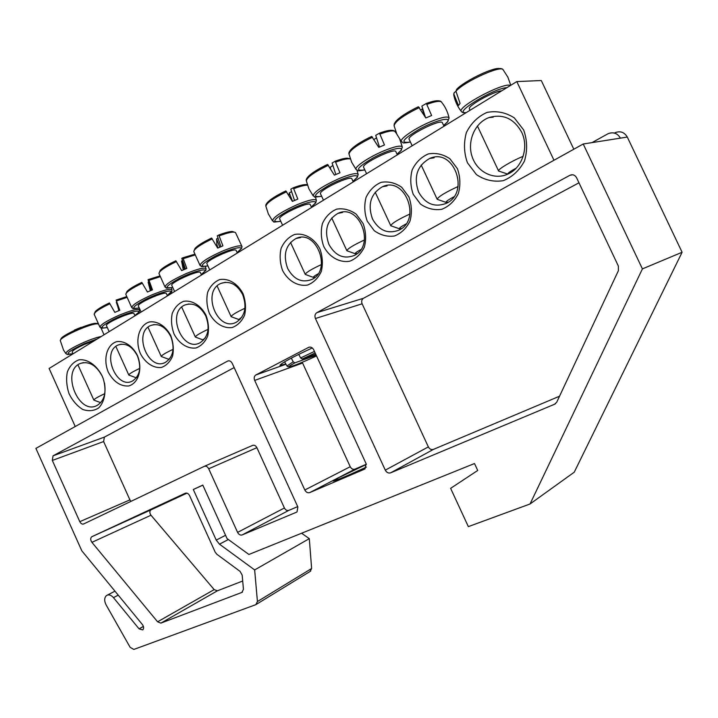 <?xml version="1.0" encoding="UTF-8"?>
<svg xmlns="http://www.w3.org/2000/svg" width="718" height="718" viewBox="0 0 718 718"><rect width="100%" height="100%" fill="white"/><g stroke="black" fill="none" stroke-linecap="round" stroke-linejoin="round"><path stroke-width="1.08" d="M418.603 192.074C413.38 176.888 417.095 165.67 429.759 158.436C454.045 147.298 470.532 193.124 445.977 203.463C434.381 207.646 425.262 203.849 418.603 192.074M553.982 160.258L516.807 81.583L541.282 80.524L573.817 149.227M413.263 194.372L420.497 204.065C427.066 208.642 434.139 210.392 441.723 209.315C448.921 206.434 454.449 201.219 458.308 193.68C460.651 185.307 460.346 176.96 457.393 168.64L449.908 158.768C443.123 154.217 435.925 152.611 428.314 153.921C421.197 157.045 415.812 162.367 412.168 169.897C410.014 178.136 410.373 186.294 413.263 194.372M516.807 81.583L49.111 368.478L75.228 426.519M367.257 221.207L374.213 230.666C380.486 235.172 387.217 236.958 394.406 236.016C401.209 233.314 406.406 228.351 409.996 221.117C412.141 213.058 411.773 204.989 408.901 196.92L401.721 187.281C395.241 182.803 388.402 181.142 381.186 182.318C374.464 185.235 369.402 190.306 366.009 197.522C364.035 205.465 364.448 213.354 367.257 221.207M282.623 270.569C288.071 280.882 297.799 286.626 307.43 285.091C313.533 282.721 318.146 278.198 321.278 271.512C323.073 264.018 322.615 256.461 319.887 248.832C314.26 238.268 304.235 232.623 294.604 234.481C288.564 237.048 284.068 241.67 281.106 248.347C279.446 255.734 279.957 263.138 282.623 270.569M170.83 335.764C165.858 326.16 157.35 320.74 149.371 321.969C139.014 325.101 134.778 340.305 140.369 353.534C145.198 362.922 153.472 368.424 161.46 367.445C166.486 365.588 170.202 361.746 172.616 355.94C173.909 349.361 173.307 342.639 170.83 335.764M243.016 293.662C237.739 283.592 228.503 278.054 219.744 279.571C214.278 281.851 210.239 286.105 207.637 292.325C206.228 299.253 206.802 306.245 209.351 313.299C214.476 323.145 223.442 328.772 232.201 327.534C237.739 325.433 241.876 321.269 244.632 315.04C246.157 308.022 245.619 300.896 243.016 293.662M102.091 375.855L102.073 375.819C96.616 365.148 87.533 358.883 79.034 359.808C73.748 361.728 69.852 365.767 67.357 371.915C66.011 378.88 66.559 386.113 69 393.608C72.464 400.608 77.014 405.876 82.651 409.422C88.502 411.486 93.843 410.992 98.671 407.95C104.963 401.622 106.758 390.018 103.141 378.44L102.091 375.855M523.673 129.985L514.312 117.896C505.75 112.421 496.641 110.59 486.983 112.421C477.937 116.469 471.071 123.182 466.377 132.57C463.559 142.801 463.909 152.871 467.436 162.78L476.42 174.591C484.641 180.119 493.562 182.157 503.165 180.703C512.329 177.014 519.428 170.462 524.454 161.038C527.559 150.601 527.299 140.252 523.673 129.985M206.012 315.247C200.887 305.419 192.029 299.936 183.673 301.309C178.468 303.445 174.645 307.528 172.203 313.542C170.911 320.246 171.512 327.031 173.998 333.915C178.979 343.527 187.586 349.092 195.951 347.988C201.219 346.013 205.142 342.019 207.717 336.006C209.117 329.221 208.552 322.301 206.012 315.247M137.344 355.293C132.516 345.905 124.331 340.538 116.711 341.651C106.811 344.568 102.871 359.305 108.319 372.22C113.615 381.832 120.382 386.419 128.612 385.979C138.601 383.412 142.927 368.549 137.344 355.293M323.782 246.561C329.409 257.143 339.578 262.95 349.711 261.235C356.146 258.704 361.046 253.975 364.394 247.019C366.359 239.256 365.938 231.447 363.146 223.603L356.236 214.197C350.043 209.782 343.527 208.085 336.688 209.126C330.325 211.855 325.559 216.692 322.391 223.639C320.578 231.286 321.045 238.932 323.782 246.561M372.48 218.945C367.419 204.361 370.757 193.609 382.514 186.698C405.419 175.847 421.915 220.363 398.678 230.263C387.675 234.239 378.951 230.469 372.48 218.945M328.889 244.353C323.971 230.29 326.995 219.959 337.954 213.363C359.574 202.844 375.981 246.13 353.974 255.581C343.527 259.36 335.171 255.617 328.889 244.353M287.631 268.397C282.838 254.827 285.576 244.883 295.843 238.573C316.279 228.405 332.542 270.524 311.657 279.544C301.739 283.134 293.725 279.419 287.631 268.397M137.434 355.913C141.599 367.436 139.983 375.783 132.588 380.962C116.478 390.089 101.05 352.017 118.039 345.053C125.722 342.54 132.193 346.166 137.434 355.913M170.785 336.482C175.048 348.311 173.28 356.927 165.499 362.321C148.545 371.87 132.803 332.775 150.672 325.505C158.705 322.885 165.409 326.537 170.785 336.482M205.824 316.064C210.186 328.225 208.256 337.119 200.044 342.764C182.184 352.744 166.136 312.563 184.948 304.971C193.348 302.233 200.304 305.931 205.824 316.064M242.666 294.595C247.136 307.098 245.035 316.297 236.357 322.194C217.509 332.64 201.148 291.311 220.991 283.386C229.787 280.532 237.012 284.265 242.666 294.595M521.618 132.139C529.076 147.082 522.372 167.599 508.344 173.873C494.522 180.631 477.416 172.446 472.229 156.991C466.808 141.643 474.634 122.796 489.003 117.564C502.995 113.588 513.864 118.443 521.618 132.139M104.496 383.062C106.228 393.814 103.778 401.254 97.136 405.401C78.872 415.884 60.77 371.475 80.066 363.559C88.808 360.723 96.221 365.013 102.324 376.403L102.495 376.788M501.729 90.836C493.454 91.249 466.942 106.192 469.419 108.974L470.03 110.276M502.896 69.556C502.609 68.838 501.245 68.47 498.795 68.461C490.888 68.111 463.684 81.61 456.63 89.346L455.939 91.195L460.058 103.374L458.47 105.546L453.857 94.157L454.144 92.757L455.957 91.267M523.126 156.336C511.71 160.976 497.323 169.592 498.579 170.974L499.324 171.279M498.615 171.046L507.725 174.088C507.662 173.209 510.453 171.243 516.107 168.209M94.229 340.799L84.805 344.263C76.655 347.925 72.446 350.501 72.159 352.008L72.976 353.839M97.531 323.522L96.248 323.369C90.989 322.544 64.297 333.987 61.209 338.42L60.249 340.467L63.552 350.124M104.029 334.785L101.058 328M81.242 327.273L74.376 330.074M104.756 393.661C97.711 396.955 94.067 399.1 93.843 400.079L94.184 400.231M237.326 253.023L236.159 250.492C235.585 247.01 204.774 260.966 206.928 263.739L209.764 269.932M235.405 232.515L232.327 231.51C229.536 231.483 225.021 232.65 218.775 235.019L222.921 245.861L217.68 248.096L211.622 238.062C203.203 242.056 197.683 245.493 195.063 248.374L193.77 251.417M217.94 247.979L216.827 244.282L216.63 238.897L218.03 238.089M211.622 238.062L209.835 238.906M220.929 246.687L217.258 235.818L218.775 235.019M219.753 247.18L216.63 238.897M244.955 308.255C236.132 312.402 231.528 315.202 231.142 316.638L231.636 316.862M239.991 319.519L238.816 319.51L241.975 317.033M201.516 274.985L200.421 272.589C199.909 269.277 169.735 282.748 171.799 285.387L174.591 291.508M194.443 254.316L182.857 257.789L186.815 268.406L181.681 270.605L175.847 260.769C167.841 264.565 162.618 267.796 160.186 270.453L158.956 273.343M183.323 269.878L181.555 261.065L182.534 260.508M185.423 268.981L181.789 258.309L182.857 257.789M184.607 269.331L181.555 261.065M208.112 329.311C199.918 333.179 195.664 335.755 195.359 337.047L195.808 337.254M203.75 339.91L202.853 339.865L205.33 337.837M167.447 295.888L166.414 293.617C165.957 290.458 136.375 303.508 138.35 306.003L141.096 312.052M159.567 276.026L148.689 279.446L152.476 289.857L147.45 292.011L141.814 282.38C134.185 285.988 129.24 289.022 126.969 291.49L125.794 294.227M150.349 290.736L148.15 282.183L148.752 281.842M151.624 290.207L148.025 279.715L148.689 279.446M151.13 290.413L148.15 282.183M173.083 349.334C165.463 352.942 161.523 355.329 161.281 356.478L161.703 356.666M169.251 359.314L168.613 359.242L170.471 357.627M134.033 313.739L134.006 313.649C133.602 310.634 104.568 323.288 106.452 325.667L109.163 331.644M126.359 296.74L116.145 300.07L119.78 310.275L114.844 312.393L109.405 302.951C102.127 306.398 97.424 309.261 95.306 311.54L94.175 314.152M118.892 310.643L116.558 302.17M119.421 310.418L116.145 300.07M119.215 310.508L116.307 302.305M139.732 368.397C132.633 371.771 128.998 373.97 128.8 375.011L129.186 375.182M136.366 377.803L137.273 376.492M311.567 207.484L310.257 204.639C309.548 200.807 277.327 215.876 279.688 218.927L282.605 225.246M307.313 184.679L305.949 184.571C303.247 184.571 299.029 185.639 293.303 187.775L297.835 199.074L292.388 201.39L285.854 190.925C276.511 195.377 270.327 199.299 267.284 202.673C266.046 204.172 265.57 205.303 265.866 206.057M285.854 190.925L283.305 192.146M288.887 195.332L289.273 192.98L291.589 191.58M294.515 200.448L290.799 189.193L293.303 187.775M292.558 201.318L289.273 192.98M321.422 264.556C311.253 269.313 305.868 272.589 305.276 274.393L305.832 274.644M315.031 277.274L313.326 277.363C313.156 276.87 314.717 275.703 318.002 273.881M353.283 181.896L351.874 178.872C351.102 174.842 318.038 190.593 320.515 193.806L323.468 200.178M350.285 158.795L347.315 158.184C344.667 158.193 340.628 159.208 335.198 161.227L339.955 172.769L334.391 175.129L327.579 164.431C317.697 169.161 311.1 173.37 307.798 177.059C306.478 178.692 305.976 179.886 306.308 180.64M327.579 164.431L324.653 165.84M329.93 167.554L332.892 165.445M335.844 174.483L332.102 163.013L335.198 161.227M330.603 168.64L330.029 167.213M364.439 239.991C353.462 245.098 347.611 248.661 346.866 250.699L347.476 250.968M357.115 253.58L355.141 253.705C354.979 253.122 356.855 251.758 360.75 249.631M397.359 154.855L395.851 151.633C395.008 147.396 361.001 163.928 363.604 167.294L366.593 173.729M394.819 131.385C394.532 130.694 393.267 130.326 391.014 130.29C388.438 130.317 384.597 131.268 379.472 133.153L384.489 144.964L378.79 147.361L371.691 136.429C361.199 141.455 354.154 145.996 350.555 150.035C349.136 151.83 348.616 153.096 348.975 153.832M371.691 136.429L368.397 138.018M374.078 139.427L376.519 137.829M379.49 147.055L375.72 135.352L379.472 133.153M409.915 214.009C398.077 219.493 391.696 223.388 390.771 225.685L391.427 225.973M401.479 228.566L399.289 228.746C399.154 228.046 401.371 226.466 405.93 223.998M444.011 126.242L442.396 122.796C441.471 118.335 406.415 135.756 409.143 139.283L412.177 145.763M441.301 101.857C441.058 101.148 439.712 100.78 437.271 100.744C434.776 100.798 431.141 101.696 426.357 103.446L431.635 115.517L425.819 117.967L418.397 106.776C407.232 112.143 399.675 117.052 395.744 121.486C393.249 125.632 394.649 122.652 394.074 125.524M418.397 106.776L414.753 108.544M420.945 109.827L422.722 108.768M425.406 117.213L421.87 106.102L426.357 103.446M458.084 186.501C445.313 192.397 438.339 196.651 437.181 199.263L437.899 199.568M448.292 202.153L445.977 202.35C445.878 201.516 448.481 199.694 453.776 196.867M422.247 108.921L424.347 115.338M365.013 468.908L366.072 463.613L313.676 349.756C312.348 347.404 310.652 346.614 308.596 347.386L309.413 347.108M350.231 466.718L304.818 489.99L254.684 380.405L302.592 363.048L350.231 466.718C351.452 468.89 353.032 469.698 354.97 469.132L366.324 464.25M364.6 469.132L309.727 492.593L354.97 469.132M366.377 464.429L339.004 477.551L333.107 481.069C335.45 480.827 346.543 476.169 366.368 467.104M304.818 489.99C306.092 492.288 307.726 493.158 309.727 492.593M285.952 364.223L255.779 375.011C254.163 376.232 253.795 378.027 254.684 380.405M255.886 374.949L308.596 347.386M312.303 347.952C292.289 357.223 281.519 363.012 280.002 365.3L285.836 364.026M234.167 367.58L104.379 437.127L103.616 441.543L129.913 499.881L79.797 521.672C80.865 523.673 82.139 524.445 83.62 523.978L204.253 466.359C206.03 465.785 207.511 466.592 208.705 468.773L256.882 447.673L284.409 507.985C285.567 510.076 287.029 510.866 288.807 510.372L297.701 506.621M204.406 466.287L252.565 445.42C254.298 444.855 255.743 445.6 256.882 447.673M257.43 601.54L255.832 604.655L133.844 649.44L130.155 647.358L106.067 604.825C104.11 600.786 104.263 597.69 106.506 595.536C108.714 594.253 111.039 594.953 113.471 597.636L139.068 628.86L142.756 629.91C143.995 628.501 143.878 626.715 142.397 624.543L81.789 550.778L35.9 448.391L583.222 143.995L642.413 268.891L530.046 503.982L468.342 526.626L450.626 488.348L477.721 470.452L474.508 463.532L248.895 554.475L227.067 538.59L202.79 485.09L193.304 489.505L216.244 540.107L219.475 544.172L254.657 569.939L257.43 601.54L311.621 568.512L309.305 538.644L254.657 569.939M242.513 592.054L241.876 592.422L243.447 589.316L242.172 575.127L240.081 571.384L216.827 554.242L215.221 552.205L189.606 495.671C188.43 493.517 186.985 492.71 185.271 493.239L91.733 536.759C90.324 538.168 90.387 540.026 91.913 542.332L150.977 515.219L214.179 589.613L217.383 590.806L242.702 581.015M241.876 592.422L160.886 623.125L217.383 590.806M214.179 589.613L157.592 621.806L160.886 623.125M157.592 621.806L91.913 542.332M578.977 182.803L363.514 298.257L316.809 312.671L569.85 175.318L572.542 174.761M555.526 403.695L554.61 404.234L556.746 402.17L618.404 270.659L618.369 266.082L576.536 177.651C574.903 174.923 572.677 174.142 569.85 175.318M554.61 404.234L390.637 472.83L433.475 449.369L559.537 396.219M363.514 298.257L363.505 298.266C361.692 299.541 361.235 301.38 362.123 303.804L428.35 446.892L385.297 470.146C386.652 472.552 388.438 473.449 390.637 472.83M385.297 470.146L315.426 318.514L362.123 303.804M316.809 312.671L316.791 312.671C314.942 313.999 314.484 315.947 315.426 318.514M79.797 521.672L52.324 460.444L103.616 441.543M297.01 511.943L297.871 506.989L232.246 363.38C230.999 361.136 229.446 360.373 227.579 361.1L53.042 455.831L104.37 437.127L53.042 455.831L52.324 460.444M296.588 512.167L242.137 534.946L288.807 510.372M284.409 507.985L237.595 532.379C238.798 534.587 240.315 535.44 242.137 534.946M237.595 532.379L208.705 468.773M428.35 446.892C429.633 449.163 431.347 449.989 433.475 449.369M129.913 499.881L130.963 501.37M530.046 503.982L574.247 472.184L682.1 252.269L627.299 137.066C624.409 132.211 620.361 130.739 615.129 132.668M301.605 533.232L309.305 538.644M310.095 571.456L311.621 568.512M186.949 493.14L150.879 509.915C149.479 511.279 149.515 513.047 150.977 515.219M591.973 142.622L608.137 133.683C613.414 131.735 617.507 133.225 620.424 138.143L583.222 143.995M202.835 485.188L193.304 489.505M682.1 252.269L642.413 268.891M298.724 354.36L300.609 357.959L302.251 359.036L315.732 354.216M316.189 355.213L294.847 362.868L293.213 361.791L291.293 358.129M510.354 85.541C504.61 81.547 456.621 107.036 461.342 111.461L461.584 111.739M466.215 112.618C451.425 114.198 493.23 88.314 506.953 87.632M465.964 112.771C463.505 112.932 461.961 112.493 461.342 111.461C457.563 106.668 455.05 101.238 453.803 95.171L453.857 94.157M455.939 91.195C464.663 81.349 501.729 64.629 503.183 69.87L507.85 77.113L510.794 85.28M101.22 336.509C96.993 337.298 91.231 339.237 83.943 342.342C72.096 347.674 66.047 351.398 65.805 353.525L65.894 353.642M63.525 350.07L65.805 353.525C68.273 354.441 64.665 355.096 72.922 353.714C63.705 355.033 67.573 351.676 84.509 343.599L97.262 338.941M60.249 340.467C60.788 336.589 92.137 322.768 97.756 323.917M242.02 246.669L241.984 246.498C240.44 244.865 233.835 246.445 222.167 251.219C207.825 257.726 200.457 262.483 200.062 265.498L200.205 265.669M207.897 265.857C198.644 267.356 200.825 264.26 214.44 256.577C227.337 249.873 242.298 245.565 241.042 248.805L237.128 252.592M219.241 235.89C228.656 232.363 234.095 231.304 235.567 232.704L241.984 246.498L241.67 248.32L237.137 252.628M207.915 265.893C196.741 267.24 203.715 266.477 200.062 265.498L193.806 251.614C194.156 248.868 200.313 244.614 212.268 238.852M206.156 268.882L206.12 268.729C204.54 267.168 197.854 268.801 186.079 273.639C172.41 279.814 165.409 284.292 165.068 287.074L165.203 287.227M172.715 287.397C163.731 288.896 165.795 285.979 178.899 278.674C191.32 272.275 206.03 267.94 205.222 270.821L201.336 274.59M183.278 258.659L194.668 255.087M172.733 287.433C161.783 288.78 168.658 288.017 165.068 287.074L158.983 273.513C159.288 271 165.104 267.015 176.448 261.567M172.024 290.009L171.997 289.866C170.372 288.385 163.623 290.081 151.758 294.954C138.709 300.842 132.031 305.069 131.744 307.627L131.861 307.771M139.22 307.923C130.479 309.413 132.435 306.667 145.072 299.693C157.071 293.572 171.521 289.237 171.126 291.786L167.276 295.52M149.066 280.316L159.8 276.825M139.229 307.95C128.755 309.296 135.155 308.56 131.744 307.627L125.821 294.389C126.09 292.073 131.6 288.331 142.37 283.179M139.507 310.104L139.489 309.996C137.829 308.587 131.017 310.338 119.071 315.256C106.596 320.874 100.224 324.868 99.973 327.237L101.83 327.695M109.917 303.75C99.676 308.641 94.444 312.159 94.202 314.304L99.973 327.237C103.41 328.117 96.831 328.88 107.296 327.516C98.779 328.988 100.637 326.394 112.852 319.725C124.447 313.856 138.655 309.512 138.628 311.765C138.655 312.527 137.389 313.757 134.822 315.453M116.487 300.941L126.583 297.548M316.387 200.564L316.351 200.367C314.897 198.599 308.462 200.053 297.055 204.711C281.232 211.918 273.055 217.303 272.526 220.857L272.696 221.063M286.617 191.715C273.28 198.186 266.378 203.041 265.902 206.29L268.361 213.964L272.526 220.857C276.403 221.898 268.99 222.697 280.783 221.297C270.919 222.804 273.37 219.304 288.115 210.778C302.045 203.391 317.544 199.137 315.229 203.194L311.325 206.963M293.868 188.646C300.034 186.321 304.567 185.154 307.466 185.145M358.183 174.636L358.147 174.42C356.729 172.598 350.402 173.971 339.156 178.558C322.463 186.186 313.802 191.948 313.165 195.834L313.353 196.059M321.655 196.256C311.45 197.827 314.062 194.093 329.499 185.056C344.057 177.247 359.835 173.038 356.873 177.597L353.014 181.313M335.827 162.088C343.141 159.369 347.988 158.328 350.348 158.965M321.673 196.301C309.754 197.746 317.051 196.92 313.165 195.834L308.884 188.771L306.344 180.891C306.9 177.337 314.251 172.114 328.413 165.212M402.349 147.217L402.304 146.984C400.949 145.099 394.729 146.409 383.663 150.915C368.828 157.08 353.992 167.132 356.056 169.448L356.263 169.69M364.807 169.87C354.216 171.494 357.026 167.491 373.207 157.879C388.465 149.604 404.53 145.449 400.841 150.565L397.054 154.199M380.172 134.015C388.725 130.9 393.688 130.111 395.053 131.654L396.704 133.871M364.825 169.915C355.123 171.674 358.704 170.39 356.056 169.448L351.649 162.205L349.02 154.101C349.675 150.215 357.537 144.578 372.597 137.192M449.109 118.183L449.064 117.923C447.745 115.993 441.66 117.231 430.791 121.638C415.237 128.073 399.136 139.104 401.38 141.59L401.604 141.85M410.418 141.993C399.405 143.681 402.421 139.391 419.465 129.132C435.485 120.328 451.855 116.244 447.341 121.988L443.661 125.497M427.129 104.29C435.413 101.292 440.224 100.583 441.552 102.144C445.286 106.785 447.79 112.044 449.064 117.923L447.745 121.746L443.688 125.542M410.436 142.038C400.429 143.887 404.09 142.541 401.38 141.59L396.83 134.149L394.119 125.821C394.891 121.539 403.319 115.445 419.384 107.529M227.579 361.1L228.432 360.813M151.094 509.798L91.949 536.633M139.068 628.86L143.403 626.41M118.246 595.141L113.471 597.636M228.351 539.523L219.475 544.172M216.244 540.107L225.569 535.287M627.299 137.066L620.424 138.143M316.512 355.913C296.211 365.534 280.146 370.82 294.847 362.868C286.491 367.454 289.3 367.401 286.958 366L284.579 361.818M302.251 359.036L315.148 352.951L302.224 359.045M293.213 361.791L286.958 366M314.439 351.416L300.609 357.959M429.759 158.436L434.13 157.807M382.514 186.698L387.011 185.926M337.954 213.363L342.549 212.465M295.843 238.573L300.519 237.568M121.198 344.164L118.039 345.053M154.191 324.554L150.672 325.505M188.888 303.956L184.948 304.971M225.434 282.291L220.991 283.386M493.149 117.169L489.003 117.564M83.423 362.59L80.066 363.559M102.324 376.403L102.073 375.819M453.749 94.857L453.812 93.744M477.425 126L498.579 170.974M100.664 402.645L93.861 400.106M77.939 364.834L93.843 400.079M238.816 319.51L231.178 316.692M217.132 286.024L231.142 316.638M205.554 266.396L205.94 270.201L201.354 274.626M202.853 339.865L195.386 337.092M181.708 307.116L195.359 337.047M171.485 287.721L171.943 290.969C170.363 292.558 174.662 289.686 167.294 295.547M168.613 359.242L161.308 356.523M147.989 327.228L161.281 356.478M139.023 308.004L139.516 310.643C137.883 312.483 142.532 309.395 134.84 315.48M135.98 377.722L128.827 375.047M115.849 346.417L128.8 375.011M134.006 313.649L134.984 315.803M315.48 197.019L316.351 200.367L315.749 202.853L311.343 206.999M313.326 277.363L305.312 274.455M290.512 242.388L305.276 274.393M356.999 170.229L358.147 174.42L357.349 177.292L353.032 181.358M355.141 253.705L346.902 250.761M331.707 217.958L346.866 250.699M399.899 139.561L402.304 146.984L401.281 150.304L397.072 154.244M399.289 228.746L390.816 225.757M375.191 192.2L390.771 225.685M445.977 202.35L437.235 199.335M421.179 165.023L437.181 199.263M255.779 375.011L285.961 364.241M316.791 312.671L363.505 298.266M107.413 595.069L114.979 591.165M150.879 509.915L91.733 536.759M256.514 604.251L310.697 571.088"/></g></svg>
